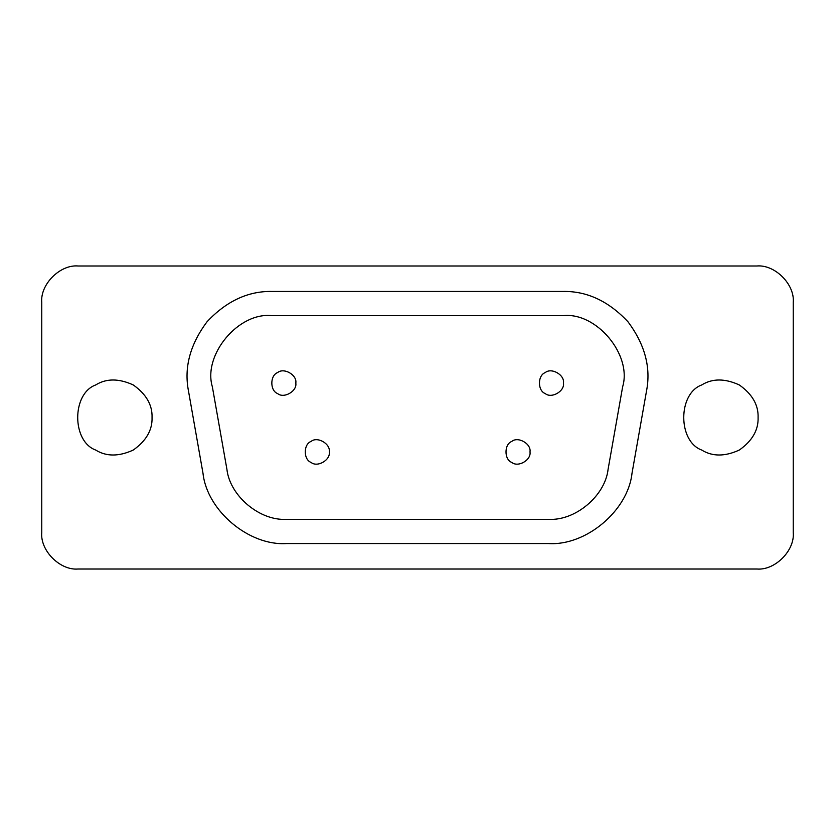 <?xml version="1.0" encoding="UTF-8"?>
<svg xmlns="http://www.w3.org/2000/svg" width="835" height="835" viewBox="0 0 835 835"><rect width="100%" height="100%" fill="white"/><g stroke="black" fill="none" stroke-linecap="round" stroke-linejoin="round"><path stroke-width="1.25" d="M295.809 383.077C297.26 391.166 283.9 398.88 277.627 393.577C269.893 390.79 269.893 375.364 277.627 372.577C283.9 367.275 297.26 374.988 295.809 383.077M329.261 451.923C330.712 460.012 317.352 467.725 311.079 462.423C303.345 459.636 303.345 444.21 311.079 441.423C317.352 436.12 330.712 443.834 329.261 451.923M529.985 451.923C531.436 460.012 518.076 467.725 511.803 462.423C504.069 459.636 504.069 444.21 511.803 441.423C518.076 436.12 531.436 443.834 529.985 451.923M563.437 383.077C564.888 391.166 551.528 398.88 545.255 393.577C537.521 390.79 537.521 375.364 545.255 372.577C551.528 367.275 564.888 374.988 563.437 383.077M286.582 519.318L548.418 519.318C575.19 521.082 605.187 495.906 608.099 469.239L622.639 386.814C632.293 354.718 596.232 311.747 562.947 315.682L272.053 315.682C238.768 311.747 202.707 354.718 212.361 386.814L226.901 469.239C229.813 495.906 259.81 521.082 286.582 519.318M548.418 543.554L286.582 543.554C249.101 546.027 207.101 510.79 203.02 473.445L188.491 391.02C183.898 367.546 190.088 344.458 207.049 321.746C226.462 301.101 248.131 290.998 272.053 291.446L562.947 291.446C586.869 290.998 608.538 301.101 627.951 321.746C644.912 344.458 651.102 367.546 646.509 391.02L631.98 473.445C627.899 510.79 585.899 546.027 548.418 543.554C585.899 546.027 627.899 510.79 631.98 473.445M286.582 543.554C249.101 546.027 207.101 510.79 203.02 473.445M188.491 391.02C183.898 367.546 190.088 344.458 207.049 321.746C226.462 301.101 248.131 290.998 272.053 291.446M562.947 291.446C586.869 290.998 608.538 301.101 627.951 321.746C644.912 344.458 651.102 367.546 646.509 391.02M152.054 417.5C152.461 430.035 146.198 440.89 133.266 450.044C118.862 456.661 106.337 456.661 95.691 450.044C71.716 441.412 71.716 393.588 95.691 384.956C106.337 378.339 118.862 378.339 133.266 384.956C146.198 394.11 152.461 404.965 152.054 417.5M758.096 417.5C758.514 430.035 752.251 440.89 739.309 450.044C724.916 456.661 712.391 456.661 701.734 450.044C677.759 441.412 677.759 393.588 701.734 384.956C712.391 378.339 724.916 378.339 739.309 384.956C752.251 394.11 758.514 404.965 758.096 417.5M756.886 569.011L78.114 569.011C60.12 570.639 40.122 550.641 41.75 532.646L41.75 302.353C40.122 284.359 60.12 264.361 78.114 265.989L756.886 265.989C774.88 264.361 794.878 284.359 793.25 302.353L793.25 532.646C794.878 550.641 774.88 570.639 756.886 569.011C774.88 570.639 794.878 550.641 793.25 532.646M41.75 532.646C40.122 550.641 60.12 570.639 78.114 569.011M78.114 265.989C60.12 264.361 40.122 284.359 41.75 302.353M793.25 302.353C794.878 284.359 774.88 264.361 756.886 265.989"/></g></svg>
